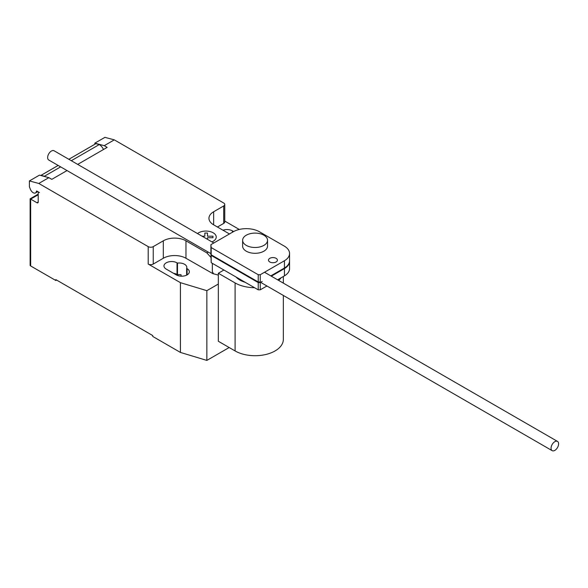 <?xml version="1.0" encoding="UTF-8"?>
<svg xmlns="http://www.w3.org/2000/svg" width="588" height="588" viewBox="0 0 588 588"><rect width="100%" height="100%" fill="white"/><g stroke="black" fill="none" stroke-linecap="round" stroke-linejoin="round"><path stroke-width="0.88" d="M276.088 261.969A4.447 2.572 0 0 0 277.396 260.146A4.447 2.572 0 0 0 274.647 257.772A4.447 2.572 0 0 0 269.796 258.33A4.447 2.572 0 0 0 268.495 260.146A4.447 2.572 0 0 0 269.796 261.969A4.447 2.572 0 0 0 276.088 261.969M258.228 274.714L211.188 247.555L210.894 244.674L233.752 231.481A18.662 10.775 180 0 1 258.948 231.481L284.438 246.196A18.052 10.422 180 0 1 289.561 253.472A18.052 10.422 180 0 1 284.445 260.749L260.249 274.714L258.228 274.714L258.228 281.983L260.249 281.983L260.249 274.714M210.894 244.674L210.894 251.936L211.188 254.817L211.188 247.555M211.188 254.817L258.228 281.983M270.803 275.89L284.445 268.01L284.445 260.749M284.445 268.01A18.052 10.422 0 0 0 289.561 260.741L289.561 253.472M210.894 252.517L211.188 262.667L258.228 289.825L258.228 282.563L211.188 255.398L210.952 252.487M211.188 262.667L211.188 255.398M289.553 261.028A18.052 10.422 180 0 1 289.561 261.322A18.052 10.422 180 0 1 284.445 268.591L271.311 276.176M277.602 279.807L284.445 275.86L284.445 268.591M284.445 275.86A18.052 10.422 0 0 0 289.561 268.584L289.561 261.322M262.189 281.439L260.249 282.563L258.228 282.563M258.228 289.825L260.249 289.825L260.249 282.563M260.249 289.825L266.923 285.974M558.6 443.852A5.336 3.08 120 0 0 557.497 441.404A5.336 3.08 120 0 0 553.381 442.837A5.336 3.08 120 0 0 551.052 448.21A5.336 3.08 120 0 0 552.154 450.651A5.336 3.08 120 0 0 556.27 449.225A5.336 3.08 120 0 0 558.6 443.852M210.894 253.626L48.745 160.01A5.336 3.08 -60 0 1 47.635 157.569A5.336 3.08 -60 0 1 49.965 152.196A5.336 3.08 -60 0 1 54.081 150.763L213.819 242.984M245.269 282.343A21.359 12.333 180 0 1 239.977 280.108A21.359 12.333 180 0 1 236.111 277.058M263.887 235.207A12.458 7.196 0 0 0 250.312 233.649A12.458 7.196 0 0 0 242.624 240.294A12.458 7.196 0 0 0 246.269 245.38A12.458 7.196 0 0 0 259.852 246.938A12.458 7.196 0 0 0 267.54 240.294A12.458 7.196 0 0 0 263.887 235.207M267.54 240.294L267.54 246.107A12.458 7.196 180 0 1 259.852 252.752A12.458 7.196 180 0 1 246.269 251.194A12.458 7.196 180 0 1 242.624 246.107L242.624 240.294M281.064 277.808A28.261 16.317 180 0 1 278.631 280.41M267.195 286.135A28.261 16.317 180 0 1 266.202 286.393M254.553 287.701A28.261 16.317 180 0 1 235.097 282.931L218.332 273.251L223.925 270.017M218.332 273.251L218.332 341.26L235.097 350.94A28.261 16.317 0 0 0 265.894 354.476A28.261 16.317 0 0 0 283.342 339.401L283.342 295.455M38.213 194.746L30.657 199.111L30.135 198.81L30.135 265.232A1.779 1.029 0 0 0 30.657 265.96L30.657 199.111L36.948 202.742A1.779 1.029 -120 0 0 37.838 202.831A1.779 1.029 -120 0 0 38.213 202.015L38.213 193.298A1.779 1.029 60 0 1 38.58 192.482A1.779 1.029 60 0 1 39.47 192.57L36.919 191.093A0.713 0.412 -120 0 0 36.419 191.313A4.63 2.675 60 0 1 35.486 192.945A4.63 2.675 60 0 1 33.178 192.717A4.63 2.675 60 0 1 30.341 189.182L29.4 186.756L29.4 180.942L38.793 183.456L48.863 177.649L39.47 175.128L29.4 180.942M210.894 257.368L206.888 252.899L208.255 252.105M218.332 275.096L213.437 273.78L212.334 271.7L212.334 263.328M212.334 271.7L213.437 273.618M206.888 252.899L185.962 240.815L185.962 258.257L213.143 273.788M114.307 139.863L104.914 137.349L94.844 143.156L104.238 145.677L114.307 139.863L223.719 203.029A3.557 2.058 180 0 1 224.756 204.484A3.557 2.058 180 0 1 223.719 205.94L213.65 211.754A16.016 9.246 0 0 0 208.953 218.288A16.016 9.246 0 0 0 213.65 224.829L229.46 233.958M104.238 145.677L107.178 147.375L77.697 164.397M48.863 177.649L51.803 179.347L67.017 170.564M185.962 240.815A16.016 9.246 0 0 0 163.31 240.815L153.24 246.629A3.557 2.058 180 0 1 148.205 246.629L38.793 183.456M103.51 149.492A7.828 4.52 -120 0 0 99.284 144.56L95.918 143.663L68.847 159.289L95.697 143.766A5.336 3.08 -120 0 0 95.499 143.906M58.168 165.456L41.042 175.342L44.409 176.238L60.63 166.874M71.31 160.708L99.284 144.56M44.409 176.238A7.828 4.52 60 0 1 44.945 176.598M94.844 144.258L94.844 143.156M185.962 258.257A16.016 9.246 0 0 0 163.31 258.257L153.24 264.063A3.557 2.058 180 0 1 148.205 264.063L148.205 246.629M218.332 284.033L206.851 290.663L180.42 282.666L148.205 264.063M239.279 229.452L224.756 221.073M224.756 204.484L224.756 221.926A3.557 2.058 180 0 1 223.719 223.374L217.428 227.012M186.631 268.378A7.651 4.417 0 0 0 186.815 267.408A7.651 4.417 0 0 0 177.488 263.101L177.025 262.829A7.651 4.417 0 0 0 168.683 261.873A7.651 4.417 0 0 0 163.964 265.952A7.651 4.417 0 0 0 166.206 269.084L176.268 274.89A7.651 4.417 0 0 0 184.61 275.853A7.651 4.417 0 0 0 189.336 271.766A7.651 4.417 0 0 0 187.094 268.642L186.631 268.378L186.631 275.14M233.612 231.562L232.4 230.864A7.651 4.417 0 0 0 222.984 230.217M30.657 265.96L55.831 280.491L55.831 279.616L152.733 335.564L152.733 336.439L180.42 352.425L206.851 360.415L229.18 347.523M177.488 263.101L177.488 274.721A7.651 4.417 180 0 1 181.067 274.758L181.067 276.169M180.42 282.666L180.42 352.425M173.511 273.302A7.651 4.417 180 0 1 177.025 274.456L177.488 274.721M56.588 280.05L55.831 280.491M206.851 290.663L206.851 360.415M202.051 236.192L204.837 236.192L204.837 233.032L207.498 233.032L207.498 236.2L212.974 236.2L212.974 237.728L207.498 237.728L207.498 239.338M211.915 241.889A10.341 5.968 0 0 0 213.209 232.811A10.341 5.968 0 0 0 197.487 233.561M235.097 350.94L235.097 282.931M36.419 191.313L36.853 191.063M38.213 202.015L36.948 202.742M223.719 223.374L223.719 205.94M153.24 264.063L153.24 246.629M163.31 258.257L163.31 240.815M213.65 224.829L213.65 211.754M232.4 232.26L232.4 230.864M177.025 262.829L177.025 274.456M187.094 268.642L187.094 274.89M264.512 272.251L557.497 441.404M260.631 282.343L552.154 450.651M283.342 283.122L283.342 276.492M37.801 191.607L35.486 192.945M38.948 192.269L38.58 192.482M58.153 165.441L40.829 175.444M30.135 198.81L38.213 194.143"/></g></svg>

